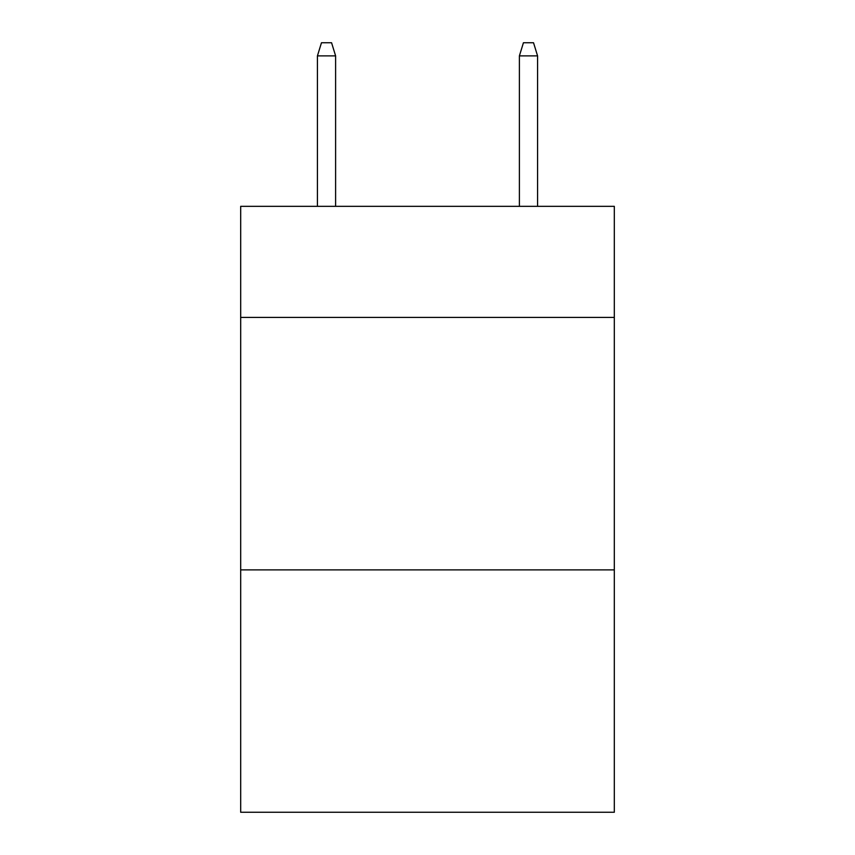 <?xml version="1.0" encoding="UTF-8"?>
<svg xmlns="http://www.w3.org/2000/svg" width="855" height="855" viewBox="0 0 855 855"><rect width="100%" height="100%" fill="white"/><g stroke="black" fill="none" stroke-linecap="round" stroke-linejoin="round"><path stroke-width="1.28" d="M614.317 317.429L614.317 206.344L240.683 206.344L240.683 317.429L614.317 317.429L614.317 812.25L240.683 812.25L240.683 317.429M614.317 569.89L240.683 569.89M335.609 206.344L335.609 55.874L317.429 55.874L317.429 206.344M317.429 55.874L321.469 42.75L331.569 42.75L335.609 55.874M519.391 55.874L523.431 42.75L533.531 42.75L537.571 55.874L519.391 55.874L519.391 206.344M537.571 55.874L537.571 206.344"/></g></svg>
